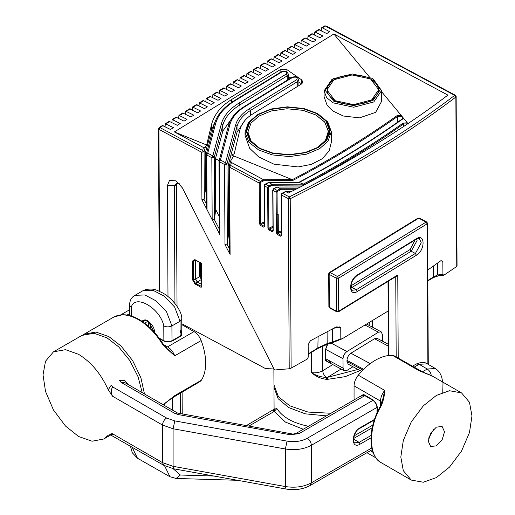 <?xml version="1.0" encoding="UTF-8"?>
<svg xmlns="http://www.w3.org/2000/svg" width="515" height="515" viewBox="0 0 515 515"><rect width="100%" height="100%" fill="white"/><g stroke="black" fill="none" stroke-linecap="round" stroke-linejoin="round"><path stroke-width="0.77" d="M436.392 445.881L442.14 439.81L444.522 431.795L442.14 426.536L436.392 427.102L430.643 433.173L428.261 441.188L430.643 446.454L436.392 445.881M428.622 438.214L434.003 428.898M436.392 395.411L423.298 405.859L411.24 421.972L403.316 440.467L400.818 457.03L403.316 470.71L411.24 480.064L423.298 482.246L436.392 477.572L449.486 467.124L461.549 451.018L469.474 432.516L471.972 415.953L469.474 402.273L461.549 392.919L449.486 390.737L436.392 395.411M432.426 376.117L418.965 370.646L392.533 355.389C387.196 355.118 381.486 356.728 375.409 360.204C369.326 363.745 363.616 368.734 358.279 375.165L384.705 390.428C384.621 395.263 383.501 400.322 381.338 405.608L380.759 406.734L380.488 406.515M380.759 406.734C368.463 426.999 368.463 456.348 380.759 462.419L411.24 480.064M420.768 371.167L431.982 375.847L461.549 392.919M392.533 355.389L394.368 355.923L422.223 371.682M354.062 399.923L354.062 385.832C354.178 382.143 355.588 378.589 358.279 375.165M380.759 462.419L380.701 462.38C367.691 454.121 367.922 428.358 380.244 406.412L382.594 400.149L384.705 390.428C382.014 393.846 380.611 397.4 380.488 401.088L354.062 385.832M381.667 462.991L380.643 462.335M142.172 392.61L138.091 376.8L129.799 360.519L118.695 346.878L107.069 337.911L93.975 333.237L81.911 335.42L53.451 351.854L45.526 361.208L43.028 374.888L45.526 391.452L53.451 409.946L65.514 426.06L78.608 436.501L92.088 441.226L103.76 438.992L108.247 435.259L112.521 433.772C110.744 435.323 110.88 435.4 112.914 434.003M111.594 433.752L109.927 434.57L163.693 465.264L162.502 462.631L162.502 425.068C162.759 422.088 164.111 419.744 166.564 418.032L112.901 387.048C110.867 389.134 110.738 392.192 112.515 396.209L108.234 389.791C100.992 373.819 91.116 362.006 78.608 354.346L65.514 349.672L53.451 351.854M108.234 389.791L111.272 385.156L112.901 387.048M125.1 382.754L121.038 382.355L119.403 380.456L124.739 380.514L128.673 384.814M110.255 434.576L108.247 435.259M162.856 344.136L162.528 344.252C155.627 333.218 147.573 324.997 138.355 319.596C129.143 314.491 121.128 313.545 114.304 316.757L82.947 334.872M163.139 404.713L174.946 395.488L201.371 380.231C204.243 375.699 205.672 369.918 205.659 362.895C205.594 355.839 204.095 348.391 201.159 340.55L174.733 355.807L162.528 344.252M144.477 393.943L140.891 377.74L132.625 360.584L121.089 346.061L108.884 336.617L95.899 332.053L83.945 334.248M181.756 324.617L194.007 331.602C197.148 333.527 199.53 336.514 201.159 340.55M201.371 380.231L199.968 381.589L172.377 397.85M173.549 396.846L163.796 404.333M113.731 317.053L122.351 314.762C127.669 314.62 133.243 316.21 139.076 319.525C148.262 324.901 156.257 333.051 163.068 343.975L167.343 349.138L174.733 355.807C173.104 351.771 170.716 348.784 167.581 346.859L194.007 331.602M326.446 415.869L305.26 413.828L288.709 407.571L278.139 398.7L273.974 387.299L274.006 386.121M274.643 409.097L276.883 408.55C282.478 417.079 292.732 422.931 307.642 426.098L308.421 426.278M303.264 429.252L285.458 422.113L274.18 411.459C273.729 409.161 273.607 409.251 273.813 411.73M307.777 426.645L307.642 426.098M248.777 426.124L274.18 411.459L276.883 408.55M382.433 341.155L382.4 334.493L381.177 331.847L378.435 332.201L346.93 351.545C344.554 353.303 343.248 355.678 343.016 358.672L343.061 368.09L344.284 370.742L347.026 370.382L352.949 366.744M363.642 369.306L346.975 360.371L346.981 361.549L362.875 370.073M346.975 360.371C347.207 357.378 348.513 355.002 350.889 353.245L374.521 338.741L377.263 338.381L388.349 344.323M350.947 363.841L348.204 364.202L346.981 361.549M397.773 274.939L396.788 276.027L338.394 311.871L338.69 311.208L397.773 274.939L398.211 358.137M330.952 413.268L308.047 412.064L289.81 405.833L278.454 396.769L273.961 384.943L273.877 368.772M327.682 379.323L326.42 379.33C320.761 378.667 315.785 376.439 311.504 372.654C316.12 375.635 321.109 377.218 326.471 377.398L327.572 377.321L327.682 379.323L345.256 376.652L360.094 370.575M333.907 101.41L353.663 105.633L372.924 100.58L380.411 89.559L372.448 78.608L371.721 78.203L352.266 73.973L333.063 78.814L325.229 90.389L333.907 101.41M372.448 78.608L373.272 79.078L381.57 90.595L373.768 101.97L353.708 107.229L333.128 102.833L326.639 97.657L324.07 90.897L331.872 79.522L333.063 78.814M370.536 78.924L352.015 74.965L333.965 79.703L326.941 89.945L335.091 100.683L353.612 104.642L371.663 99.91L378.686 89.668L370.536 78.924C362.006 73.439 341.889 73.87 333.965 79.703C324.476 86.906 324.849 93.897 335.091 100.683C343.627 106.167 363.738 105.742 371.663 99.91C381.158 92.706 380.778 85.709 370.536 78.924M324.07 90.897L324.102 96.82L327.167 105.427L333.173 111.156L343.357 116.01L359.476 117.864L375.635 112.367L381.628 101.32L381.57 90.595M259.412 148.558L272.686 153.348L289.456 154.976L306.013 152.646L318.74 147.296L326.967 139.945L330.134 130.688L326.735 121.276L316.912 113.261L303.844 108.511L287.325 106.83L270.909 109.013L257.584 114.517L249.357 121.868L246.189 131.132L249.936 140.994L259.412 148.558M318.025 113.879L327.798 121.952L331.293 131.621L328.036 141.136L319.583 148.687L306.502 154.178L289.494 156.579L272.268 154.906L258.627 149.981L248.893 142.211L245.043 132.078L248.294 122.564L258.124 114.195M259.805 148.314L250.116 140.408L246.762 131.125L249.884 121.991L258.002 114.742L270.555 109.47L286.887 107.171L303.425 108.774L316.519 113.5L325.86 120.961L329.561 130.688L326.439 139.822L317.787 147.393L305.176 152.504L288.986 154.655L272.699 153L259.805 148.314M315.734 114.929L303.007 110.332L286.926 108.768L271.051 111.008L258.845 116.133L250.953 123.182L247.921 132.065L251.05 140.917L259.129 147.947L251.037 140.898L247.921 132.014L250.972 123.162L258.845 116.133L271.051 111.008L286.926 108.768L303.007 110.332L315.734 114.929L324.817 122.177L328.416 131.634L325.377 140.518L317.375 147.638L325.577 140.235L328.396 130.997L324.592 121.901L315.734 114.929M245.134 133.63L245.063 135.387L249.659 148.301L258.665 156.895L273.948 164.176L298.121 166.95L311.324 164.382L322.358 158.704L329.227 150.779L331.345 142.14L331.293 131.621M403.638 126.484L403.625 123.922C372.519 145.842 339.179 166.216 303.605 185.04L272.39 185.22L272.017 184.248L303.296 184.132C338.806 165.341 372.088 145.005 403.142 123.117L407.275 122.776L408.324 124.051M407.552 123.877L403.625 123.922L403.142 123.117M406.934 123.703L407.275 122.776L403.329 118.006L402.55 118.495L402.183 116.615L403.329 118.006L402.543 119.12C370.504 141.902 336.05 163.01 299.189 182.452L268.856 182.555L272.017 184.248M292.192 179.619L292.288 179.677C329.671 160.068 364.569 138.741 396.988 115.695L401.134 115.347L402.183 116.615L397.471 116.499C365 139.584 330.044 160.944 292.591 180.578L263.957 180.701L263.583 179.729L292.192 179.619L231.782 155.163L234.228 153.657L239.868 130.05C241.471 123.671 245.707 118.334 252.569 114.053L301.796 83.829L302.968 81.988L301.61 79.838L286.932 69.667L280.836 69.3L231.602 99.517C220.703 106.322 213.982 114.794 211.44 124.92L206.644 144.979L174.366 131.911L203.444 147.496L205.285 147.226L206.644 144.979M400.792 116.274L401.134 115.347L381.576 91.689M263.957 180.701L260.764 182.265L260.21 183.121L260.429 223.735L259.47 223.722L260.532 225.467L261.021 224.579L260.429 223.735L264.491 221.753M264.498 222.879L261.021 224.579L264.182 226.272L263.693 227.16L264.742 226.549L264.523 185.934L265.566 184.183L268.727 185.883L272.042 184.261M272.39 185.22L269.197 186.784L268.643 187.64L268.862 228.254L267.903 228.248L268.965 229.986L269.454 229.098L268.862 228.254L272.924 226.265M272.931 227.398L269.454 229.098L272.615 230.791L272.126 231.686L273.175 231.068L272.963 190.453L273.999 188.702L277.167 190.402L280.443 188.767L296.859 188.754M281.364 231.911L278.782 233.179L278.312 232.278L278.216 214.034L277.199 214.53L277.295 232.78L276.343 232.767L277.398 234.505L277.888 233.617L277.295 232.78L281.364 230.784M278.782 233.179L277.888 233.617L281.055 235.31L280.566 236.205L281.608 235.593L281.396 194.973L282.432 193.228L289.282 196.897C350.683 166.403 405.826 132.561 454.706 95.359L325.313 26.008L322.364 27.823L321.618 27.778L321.334 30.668M427.772 270.034L441.046 260.584L442.849 261.633L442.919 274.489L443.814 275.235L456.76 266.467L455.865 97.026C406.94 134.261 351.726 168.154 290.222 198.7L291.123 368.141L289.211 368.766L274.495 370.002L182.374 187.872L176.046 180.829L169.467 180.469L167.394 185.58L167.987 296.595M181.756 323.697L265.373 368.515L273.967 367.961M231.782 155.163L233.572 156.116L230.707 160.854L231.402 162.483L263.583 179.729M259.47 223.722L259.257 183.108L260.294 181.357L263.609 179.741M300.29 187.009L277.289 187.067L280.443 188.767M277.289 187.067L273.542 188.979M303.2 184.08L299.189 182.452M230.707 160.854L229.227 166.255M291.2 191.606L285.716 191.586L288.374 193.009C343.222 165.965 404.558 128.319 447.883 95.095L333.881 33.996L369.558 77.16M333.881 33.996L174.366 131.911M314.536 34.84L314.82 31.943L318.663 29.587L326.735 33.565L329.69 31.75L322.364 27.823M307.745 39.011L308.028 36.114L311.865 33.758L319.944 37.737L322.899 35.921L314.82 31.943M300.953 43.176L301.236 40.286L305.073 37.93L313.152 41.908L316.107 40.093L308.028 36.114M294.155 47.348L294.438 44.457L298.282 42.101L306.354 46.08L309.309 44.264L301.236 40.286M287.364 51.519L287.647 48.629L291.484 46.273L299.563 50.245L302.517 48.436L294.438 44.457M280.566 55.691L280.849 52.8L284.692 50.438L292.771 54.416L295.719 52.607L287.647 48.629M273.774 59.862L274.057 56.965L277.9 54.609L285.973 58.588L288.928 56.772L280.849 52.8M266.982 64.034L267.266 61.137L271.102 58.781L279.182 62.759L282.136 60.944L274.057 56.965M260.184 68.199L260.468 65.308L264.311 62.952L272.384 66.931L275.338 65.115L267.266 61.137M253.393 72.37L253.676 69.48L257.513 67.124L265.592 71.102L268.547 69.287L260.468 65.308M246.595 76.542L246.878 73.651L250.721 71.295L258.8 75.267L261.749 73.458L253.676 69.48M239.803 80.713L240.087 77.823L243.93 75.46L252.002 79.439L254.957 77.63L246.878 73.651M233.012 84.885L233.295 81.988L237.132 79.632L245.211 83.61L248.166 81.795L240.087 77.823M226.214 89.056L226.497 86.16L230.34 83.803L238.413 87.782L241.368 85.966L233.295 81.988M219.422 93.221L219.705 90.331L223.542 87.975L231.621 91.953L234.576 90.138L226.497 86.16M212.624 97.393L212.907 94.503L216.751 92.146L224.83 96.125L227.778 94.309L219.705 90.331M205.833 101.564L206.116 98.674L209.959 96.318L218.032 100.29L220.987 98.481L212.907 94.503M199.041 105.736L199.324 102.846L203.161 100.483L211.24 104.461L214.195 102.652L206.116 98.674M192.243 109.907L192.526 107.011L196.37 104.654L204.442 108.633L207.397 106.817L199.324 102.846M185.452 114.079L185.735 111.182L189.572 108.826L197.651 112.804L200.605 110.989L192.526 107.011M178.654 118.244L178.937 115.354L182.78 112.997L190.859 116.976L193.807 115.16L185.735 111.182M171.862 122.416L172.145 119.525L175.988 117.169L184.061 121.147L187.016 119.332L178.937 115.354M165.07 126.587L165.354 123.697L169.19 121.34L177.269 125.312L180.224 123.503L172.145 119.525M427.83 280.945L433.224 277.63L438.677 275.763L443.814 275.235M291.123 368.141L307.165 359.116L308.234 357.159L308.17 344.793L310.3 340.833L336.276 326.89L340.75 327.25L340.808 338.896L342.044 338.87L388.168 311.002M163.146 125.557L159.895 127.553L159.148 127.501L162.399 125.506L170.471 129.484L173.426 127.675L165.354 123.697M277.63 191.303L277.083 192.159L277.199 214.53L276.246 214.517L276.124 192.153L277.167 190.402L277.63 191.303L280.817 189.739L280.469 188.78M294.921 189.739L280.817 189.739M264.182 226.272L264.51 226.111M455.865 97.026L454.706 95.359L455.389 95.269L456.148 96.524L455.865 97.026M289.211 368.766L288.303 198.681L290.222 198.7L289.282 196.897L288.303 198.681L281.396 194.973L281.422 194.361M456.599 266.017L456.76 266.467M267.903 228.248L267.691 187.627L268.727 185.883L269.197 186.784M281.975 193.498L285.741 191.599M285.716 191.586L285.156 191.934L285.716 191.586M292.591 180.578L292.288 179.677M260.764 182.265L260.294 181.357L230.611 165.45L229.632 167.233L230.096 254.5L224.971 244.548L224.546 164.51L219.461 161.781L219.847 234.595L219.384 231.538L219.01 161.189L228.518 125.383C230.598 118.044 235.915 111.729 244.471 106.438L245.217 106.483C236.939 111.639 231.834 117.671 229.902 124.579L220.439 160.004L225.525 162.727L226.954 164.021L227.373 243.389L228.525 234.46L228.158 165.521L237.042 132.239L237.009 126.355L226.954 164.021L226.581 164.465L224.546 164.51L225.525 162.727L235.58 125.055C237.331 118.823 241.934 113.384 249.408 108.729L296.672 79.716C297.812 77.411 296.415 76.664 292.481 77.469L245.217 106.483M265.109 184.46L268.882 182.568M299.093 182.407L298.5 182.767L299.093 182.407M268.856 182.555L268.296 182.902L268.856 182.555M303.605 185.04L303.296 184.132M214.987 122.01L211.465 130.083L205.279 153.258L206.386 153.85M301.784 83.842L298.906 82.297M290.84 77.977L288.432 76.684M234.589 114.53L222.834 131.042L215.444 158.71L219.1 160.661M244.953 120.394L237.042 132.239M229.265 166.113L228.158 165.521M206.496 191.664L205.472 189.668L205.279 153.258M205.472 189.668L203.953 199.305L206.74 204.719M222.834 131.042L222.802 125.158L214.246 157.21L213.867 157.654L211.839 157.693L206.753 154.97L206.315 154.249L207.732 153.187L212.817 155.916L214.246 157.21L214.568 218.508L215.714 209.579L215.444 158.71M229.548 236.456L228.525 234.46M219.306 216.551L215.714 209.579M227.373 243.389L226.999 244.091L224.971 244.548M214.568 218.508L214.195 219.21L219.545 229.6M195.346 260.616L195.822 260.326L195.346 260.616L195.443 279.066L197.303 282.136L201.668 284.473M196.125 260.487L195.552 260.828L195.649 279.079L197.387 281.943L201.668 284.241M195.649 279.079L199.588 276.658L201.642 279.697M197.387 281.943L201.326 279.529M199.511 262.302L199.588 276.658M200.56 262.862L200.638 276.735L201.751 278.583M201.623 276.124L200.638 276.735M342.044 338.87L333.025 342.449L332.51 341.902L340.808 338.896M308.215 353.882L318.154 347.786L327.167 343.602L332.51 341.902L332.439 329.008M442.849 261.633L440.982 260.629M433.463 266.03L433.521 276.967L437.576 274.939L439.07 275.634M327.109 331.918L327.167 343.602L327.759 344.078L325.274 350.297L327.289 344.271M230.096 254.5L229.632 251.442L229.181 166.635M219.847 234.595L207.043 209.708L206.579 206.65L206.303 154.371L214.311 124.186C216.86 115.16 223.426 107.371 233.997 100.824L234.743 100.869C224.45 107.287 218.096 114.787 215.688 123.375L207.732 153.187L206.753 154.97L207.043 209.708L201.919 199.756L203.953 199.305M234.743 100.869L282.008 71.862C285.941 71.051 287.338 71.797 286.198 74.102L238.934 103.116C229.445 109.026 223.594 115.939 221.373 123.858L212.817 155.916L211.839 157.693L212.167 219.66L214.195 219.21M219.03 161.06L220.439 160.004L219.461 161.781L219.03 161.06M359.193 396.962L364.227 394.825L372.358 399.524C375.422 401.661 377.115 404.597 377.437 408.324L377.437 412.026M380.488 405.949L380.488 401.088L381.93 402.485M370.317 450.767L373.092 452.37M381.338 405.608L380.939 405.492M377.437 408.324L377.019 407.738C376.729 404.545 375.274 402.028 372.654 400.181L372.358 399.524M372.654 400.181L364.523 395.488L364.227 394.825M363.506 394.471L296.299 433.276L299.176 433.559L365.244 395.417M414.009 367.259L419.113 364.311L416.242 364.028L412.328 366.287M372.21 449.672L310.178 485.484L311.369 482.851L371.791 447.973M370.942 437.898L360.159 444.123C350.985 449.872 350.985 432.536 360.159 427.688L374.508 419.403M163.693 465.264L173.78 468.817L286.063 489.038L285.368 486.553C295.217 488.078 303.882 486.849 311.369 482.851L311.369 445.295L377.353 407.198M440.132 380.553L431.84 375.77M431.313 376.047C431.055 373.066 429.697 370.723 427.244 369.004L435.407 368.54L427.276 363.841L419.113 364.311L427.244 369.004L422.493 371.746M173.78 468.817L173.091 466.326L285.368 486.553L285.368 448.99C295.217 450.522 303.882 449.286 311.369 445.295C311.111 442.314 309.76 439.965 307.307 438.252L373.291 400.155M374.308 420.008L359.863 428.351C353.696 430.624 352.299 443.608 354.829 442.791L359.142 442.359L371.077 435.471M353.045 438.838L359.142 442.359L360.159 444.123M372.197 427.785L353.509 438.574M354.108 435.877L372.828 425.075M359.863 428.351L360.159 427.688M112.521 433.772L162.502 462.631L173.091 466.326L173.091 428.77L162.502 425.068L112.515 396.209M299.176 433.559L290.505 434.789L178.229 414.569L174.701 413.333L121.038 382.355M174.701 413.333L177.572 413.049L291.529 433.83C292.649 434.209 294.239 434.029 296.299 433.276M307.307 438.252C301.481 441.361 294.741 442.314 287.08 441.13L285.368 448.99L173.091 428.77L174.804 420.903L166.564 418.032M178.229 414.569L179.246 413.603M287.08 441.13L174.804 420.903M290.505 434.789L291.529 433.83M181.789 330.521L181.138 335.928L173.001 340.621C169.615 342.205 166.229 342.218 162.837 340.66L159.656 338.844M163.377 344.464L167.581 346.859L165.65 347.413M129.619 313.571L127.031 315.064M181.138 335.928L180.424 335.857L181.808 334.177L180.128 331.86L181.138 330.096M173.001 340.621L172.293 340.557C169.377 341.896 166.467 341.909 163.558 340.589L159.058 338.02M162.837 340.66L163.558 340.589M180.121 336.031L180.044 321.218L174.63 307.017L164.227 296.189L152.987 290.26L143.086 290.634L145.97 289.456C154.127 288.445 155.215 289.391 162.824 293.048C172.448 298.114 182.548 311.781 181.731 318.869L180.044 321.218L171.913 325.911C169.203 327.18 166.493 327.192 163.783 325.944C160.274 308.009 134.615 293.338 131.254 307.397L129.574 305.08L129.626 315.605M180.533 413.835L180.424 392.874M172.358 410.037L172.293 397.96M171.991 340.718L171.913 325.911L166.519 311.736L156.077 300.876L144.85 294.953L134.949 295.333C131.525 297.142 129.729 300.387 129.574 305.08M164.201 405.331L164.195 404.101M163.86 340.743L163.783 325.944M141.335 320.897L147.535 320.201L154.693 332.606M131.299 316.081L131.254 307.397M143.086 290.634L134.949 295.333M148.629 326.478L148.597 321.354M148.204 321.083L144.593 323.169M154.693 332.497L154.275 331.918C155.324 325.416 144.844 317.794 144.284 320.388L142.938 321.965M150.644 323.227L150.67 328.377M173.124 468.689L180.347 475.03L213.847 476.034M180.347 475.03L176.111 478.461L237.518 480.295M132.007 446.969L137.473 458.228L132.316 452.794L130.404 446.048M164.536 465.727L169.995 476.774L176.111 478.461M325.712 358.788L343.061 368.09M343.016 358.672L325.673 349.376M378.435 332.201L365.174 325.094M331.1 343.061L346.93 351.545M388.465 281.139L388.857 355.485M396.177 356.959L395.745 276.664M388.355 346.157L374.521 338.741M350.889 353.245L370.24 363.622M416.345 238.735C425.236 232.825 425.326 250.213 416.435 255.215L357.359 291.484C348.468 297.393 348.378 280.005 357.268 275.004L416.345 238.735L416.056 239.398L356.972 275.667L357.268 275.004M427.881 364.195L427.135 223.845L338.516 278.242L338.69 311.208L336.662 311.253L336.488 278.287L329.156 274.36L329.33 307.32L336.662 311.253L336.965 311.91L338.394 311.871M419.435 218.09L418.006 218.128L419.435 218.09L426.768 222.017L426.085 222.107L418.753 218.18L330.134 272.577L337.467 276.504L426.085 222.107L427.135 223.845L427.527 223.278L428.274 364.42M416.886 238.96L417.066 240.544L411.195 251.236L350.908 288.091M350.863 285.877L352.112 287.499L356.303 289.745L415.38 253.477L421.251 242.79L419.416 238.812C419.551 238.31 418.425 238.509 416.056 239.398M356.972 275.667C352.633 279.13 350.625 283.327 350.94 288.245C351.533 289.836 351.951 290.518 352.189 290.28L356.303 289.745L357.359 291.484M351.063 285.761L410.14 249.498L411.195 251.236L415.38 253.477L416.435 255.215M410.14 249.498L415.006 240.042M328.699 273.761L329.156 274.36L330.134 272.577L329.388 272.525L328.699 273.761L328.879 306.728L329.632 307.983L336.965 311.91M329.632 307.983L328.879 306.728M337.467 276.504L336.488 278.287L338.516 278.242L337.467 276.504M336.334 268.264L403.29 227.167M322.615 346.035L322.751 370.742C319.59 372.538 315.837 373.175 311.504 372.654L311.395 352.415M341.091 369.023L327.572 377.321L357.983 369.442M329.671 362.908L325.326 359.715L325.274 350.297M369.261 325.461L369.249 322.622M326.42 379.33L326.471 377.398C324.205 375.66 322.963 373.439 322.751 370.742L332.793 364.575M325.66 349.724L325.712 359.142L326.484 361.195L329.227 360.841L330.276 362.579M325.712 359.142L325.326 359.715M179.729 183.939L179.69 183.919C177.688 183.083 176.587 183.733 176.388 185.876L177.031 306.251M403.29 123.021L403.741 123.845M397.142 115.592L397.599 116.416M260.21 183.121L259.257 183.108L229.632 167.233L229.194 166.506L230.611 165.45L231.402 162.483M263.693 227.16L260.532 225.467M268.643 187.64L267.691 187.627L264.523 185.934L264.555 185.316M272.126 231.686L268.965 229.986M277.083 192.159L276.124 192.153L272.963 190.453L272.989 189.835M276.343 232.767L276.246 214.517M280.566 236.205L277.398 234.505M201.919 199.756L201.668 152.247L158.916 129.336L159.779 291.451M169.937 121.386L166.1 123.742M176.729 117.214L172.892 119.57M183.527 113.043L179.684 115.405M190.318 108.877L186.482 111.234M197.116 104.706L193.273 107.062M203.908 100.534L200.071 102.891M210.699 96.363L206.863 98.719M217.497 92.191L213.654 94.548M224.289 88.02L220.452 90.383M231.087 83.855L227.244 86.211M237.879 79.683L234.035 82.04M244.67 75.512L240.833 77.868M251.468 71.34L247.625 73.697M258.26 67.169L254.423 69.525M265.058 62.997L261.214 65.36M271.849 58.832L268.006 61.188M278.641 54.661L274.804 57.017M285.439 50.489L281.596 52.845M292.23 46.318L288.394 48.674M299.028 42.146L295.185 44.502M305.82 37.975L301.977 40.337M312.611 33.81L308.775 36.166M319.409 29.638L315.566 31.994M159.328 291.245L158.466 128.737L158.916 129.336L159.895 127.553L202.646 150.464L203.444 147.496M397.503 122.3L397.471 116.499L396.988 115.695M281.055 235.31L281.57 235.059M272.615 230.791L272.95 230.63M321.618 27.778L324.572 25.962L326.001 25.917L455.389 95.269M205.285 147.226L204.075 151.764L201.668 152.247L202.646 150.464L204.075 151.764L204.326 198.603M281.641 234.975L281.608 235.593L281.641 234.975M281.544 216.725L281.512 217.343M263.236 181.055L262.772 180.153M263.925 223.162L263.455 222.261M264.774 225.93L264.742 226.549L264.774 225.93M402.543 119.12L401.919 119.403L402.543 119.12M266.95 183.559L267.414 183.282M270.665 186.063L270.201 185.162M271.353 228.171L270.884 227.27M273.207 230.456L273.175 231.068L273.207 230.456M274.379 188.567L274.843 188.297M231.621 102.356L231.602 99.517M211.465 130.083L211.44 124.92M280.849 72.061L280.836 69.3M286.945 71.791L286.932 69.667M301.629 83.758L301.61 79.838M250.483 115.424L250.457 110.468C243.189 114.993 238.709 120.291 237.009 126.355L235.58 125.055M298.925 85.638L298.893 79.748L297.722 81.454L250.457 110.468L249.408 108.729M297.747 86.32L297.722 81.454L296.672 79.716M240.009 109.508L239.99 104.854C230.701 110.641 224.971 117.407 222.802 125.158L221.373 123.858M288.452 80.025L288.419 74.134L287.248 75.84L239.99 104.854L238.934 103.116M287.273 80.16L287.248 75.84L286.198 74.102M226.999 244.091L229.787 249.505M195.443 279.059L193.576 280.205L195.43 283.276L194.747 283.688L192.636 279.825L192.539 261.375L193.35 261.363L193.447 279.806L195.443 278.583M194.747 283.688L201.03 287.331L201.861 286.842L201.745 264.24L201.294 263.075L195.211 259.798L194.619 259.753L195.307 260.004L193.473 261.092L195.301 260.011L201.024 263.114L201.558 264.002L201.719 286.643M192.539 261.375L194.619 259.753M174.958 303.49L174.334 185.432L177.887 182.13M176.388 185.876L174.334 185.432L167.394 185.58M197.715 282.355L195.732 283.572L201.68 286.462M195.34 284.286L195.732 283.572L195.43 283.276L197.297 282.13M195.404 260.101L193.35 261.363L192.777 260.841M192.887 280.624L193.576 280.205L192.636 279.825M195.211 259.798L195.603 260.024M201.835 286.372L201.03 287.331M201.745 264.24L201.719 263.77L201.745 264.24M340.75 327.25L333.894 328.209M318.096 336.752L317.858 348.449L308.221 354.365M437.512 263.139L437.576 274.939L442.919 274.489M427.83 280.463L433.521 276.967L433.224 277.63M335.046 327.572L339.894 326.89M229.902 124.579L228.518 125.383M292.481 77.469L291.735 77.424L244.471 106.438M215.688 123.375L214.311 124.186M282.008 71.862L281.261 71.81L233.997 100.824M376.182 458.041L366.95 452.711M377.019 407.738L377.019 412.966M364.523 395.488L362.367 395.127M110.976 434.834L103.76 438.992M416.242 364.028C421.173 361.994 424.856 361.929 427.283 363.848M442.752 392.404L443.003 383.16L441.535 376.426L439.739 372.77L437.827 370.401L435.407 368.54M125.151 382.787L177.572 413.049M286.063 489.038C294.998 490.499 303.039 489.314 310.178 485.484M120.716 314.877L129.593 309.753M180.424 335.857L172.293 340.557M273.974 387.299L274.089 409.586M181.731 318.869L181.814 335.471M182.117 391.896L182.233 414.144M274.695 410.706L274.81 408.82L246.247 425.673M137.473 458.228L169.995 476.774M325.39 360.609L344.284 370.742M381.177 331.847L366.77 324.122M361.607 371.386L348.204 364.202M418.006 218.128L329.388 272.525M388.407 355.537L388.014 281.415M426.768 222.017L427.527 223.278M403.013 227.244L403.754 226.877M336.057 268.341L335.336 268.875M372.416 327.147L372.384 320.71M329.581 134.66L329.561 130.688M457.05 266.146L456.148 96.524M324.572 25.962L326.001 25.917M159.148 127.501L158.466 128.737M285.387 191.561L281.821 193.363L281.171 194.676L281.454 235.329M291.316 191.548L285.522 191.529M264.639 185.323L264.716 184.55C263.764 185.336 267.047 182.278 264.298 185.632L264.581 226.285M402.556 118.398L402.054 119.081C370.027 141.85 335.587 162.952 298.739 182.387M268.534 182.522L265.257 184.125L264.298 185.632M298.887 182.349L268.669 182.497M276.961 187.042L273.69 188.651L272.738 190.157L273.014 230.804M300.406 186.945L277.096 187.009M245.063 135.387L245.043 132.078M333.025 342.449L327.688 344.142L317.858 348.449M219.01 161.189L219.062 160.809M298.893 79.748L297.187 77.276C295.417 77.166 297.097 75.789 291.735 77.424M206.303 154.371L206.348 153.998M288.419 74.134L286.72 71.662C284.943 71.553 286.623 70.182 281.261 71.81"/></g></svg>
